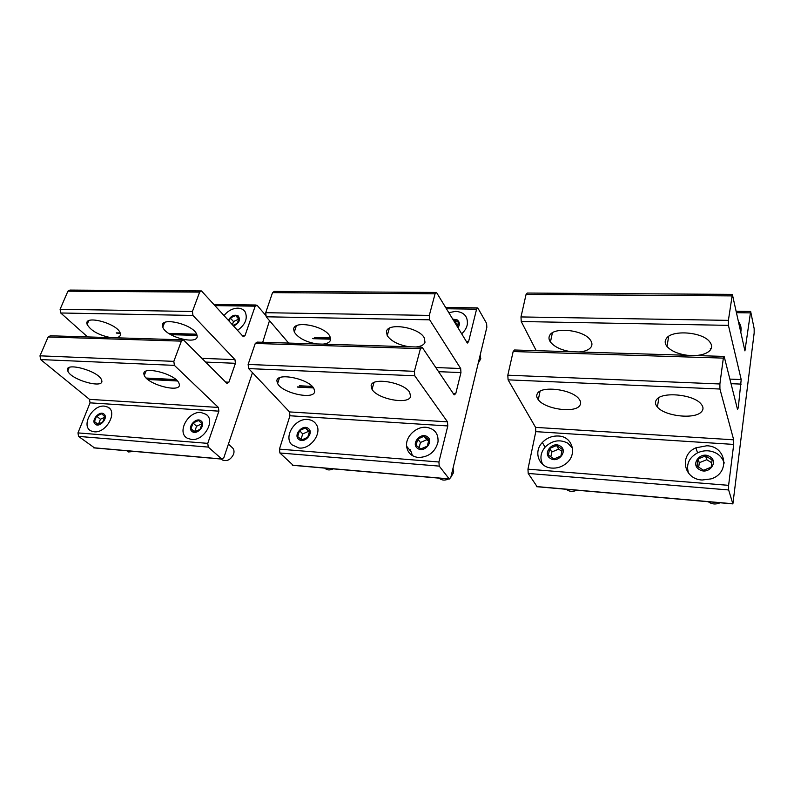 <?xml version="1.0" encoding="UTF-8"?>
<svg xmlns="http://www.w3.org/2000/svg" width="794" height="794" viewBox="0 0 794 794"><rect width="100%" height="100%" fill="white"/><g stroke="black" fill="none" stroke-linecap="round" stroke-linejoin="round"><path stroke-width="1.19" d="M720.059 502.771L718.788 503.317C714.898 504.567 711.394 504.041 708.268 501.739M688.596 473.264C685.837 464.54 688.884 457.691 697.747 452.729C704.248 449.93 710.521 450.148 716.565 453.384C720.515 455.756 723.026 459.031 724.098 463.2M699.405 469.582C689.946 464.341 700.695 450.793 709.707 456.55C719.304 461.701 708.456 475.487 699.405 469.582M705.538 455.895L698.035 458.972L697.043 466.138L703.583 470.266L711.156 467.18L712.109 459.974L705.538 455.895L706.769 459.686L699.306 462.733L698.69 467.18M711.732 462.783L706.769 459.686M698.035 458.972L699.306 462.733M576.722 490.206C572.802 492.012 569.298 491.704 566.211 489.283M542.818 464.54C539.672 458.535 540.496 452.659 545.309 446.903C552.356 440.352 559.859 439.122 567.849 443.191L572.543 448.233M550.262 458.346C542.163 453.473 552.634 440.739 560.286 446.099C568.504 450.893 557.934 463.835 550.262 458.346M556.614 445.503L549.726 448.412L548.376 455.131L553.934 458.972L560.882 456.054L562.202 449.305L556.614 445.503L558.648 449.126L551.8 452.014L550.837 456.828M561.815 451.29L558.648 449.126M549.726 448.412L551.8 452.014M453.056 468.063L453.443 472.787L450.843 477.273M448.531 478.971C444.888 480.688 441.752 480.41 439.102 478.147M412.503 455.696L410.369 449.741M417.604 448.352C410.647 443.806 420.82 431.787 427.361 436.799C434.427 441.285 424.155 453.483 417.604 448.352M424.105 436.253L417.743 439.013L416.106 445.335L420.87 448.928L427.271 446.159L428.879 439.807L424.105 436.253L426.765 439.737L420.433 442.476L419.123 447.608M428.562 441.067L426.765 439.737M417.743 439.013L420.433 442.476M333.212 468.857C329.818 470.495 326.979 470.247 324.706 468.113M298.852 439.41C292.837 435.142 302.732 423.758 308.34 428.472C314.444 432.68 304.459 444.223 298.852 439.41M305.432 427.966L299.527 430.596L297.681 436.561L301.76 439.936L307.705 437.305L309.531 431.311L305.432 427.966L308.578 431.311L302.703 433.921L301.035 439.34M309.342 431.936L308.578 431.311M299.527 430.596L302.703 433.921M480.261 354.729L480.698 358.948L478.256 363.096M452.729 319.109L457.076 319.833C459.766 321.838 460.083 324.498 458.009 327.823M457.453 326.91L458.575 322.443L453.93 319.496L453.166 319.833M453.93 319.496L456.302 323.416L455.548 323.763M458.049 324.538L456.302 323.416M228.414 444.114L232.047 447.449C233.942 449.007 234.458 451.24 233.615 454.148C230.776 459.776 226.975 461.711 222.221 459.934L221.208 459.041L222.221 459.934M191.92 431.35C186.699 427.331 196.326 416.532 201.14 420.979C206.44 424.939 196.733 435.886 191.92 431.35M198.53 420.512L193.021 423.013L191.017 428.661L194.53 431.837L200.068 429.336L202.063 423.649L198.53 420.512L202.043 423.708M193.021 423.013L196.584 426.209L194.609 431.807M202.033 423.738L196.584 426.209M191.017 428.661L194.57 431.827M134.146 451.409L128.549 451.965L127.199 450.903M95.141 424.056C90.595 420.264 99.945 409.982 104.093 414.19C108.718 417.932 99.28 428.343 95.141 424.056M101.741 413.753L96.59 416.145L94.456 421.515L97.493 424.512L102.674 422.12L104.788 416.731L101.741 413.753M96.59 416.145L100.441 419.222L98.545 424.026M104.56 417.316L100.441 419.222M94.456 421.515L97.97 424.294M228.364 320.339C231.004 315.804 234.25 314.295 238.121 315.823C240.8 319.734 239.282 323.148 233.565 326.056M232.95 325.381L237.257 323.366L239.073 318.186L235.58 315.516L230.29 318.007L229.148 321.213M235.58 315.516L238.756 319.079L233.505 321.57L232.384 324.766M230.29 318.007L233.505 321.57M579.858 405.436C575.164 413.476 544.892 409.198 538.292 399.71C536.605 397.516 536.287 395.501 537.33 393.655C540.952 385.437 571.928 389.219 578.945 398.896C580.871 401.298 581.178 403.481 579.858 405.436M737.487 409.297L724.237 356.754L723.344 358.114L719.89 383.978L719.93 389.03L733.686 439.816L733.706 444.422L728.614 485.342L728.644 489.958L732.882 503.892L754.161 332.984L754.161 328.637L750.648 311.447L744.931 350.898L732.356 294.376L728.396 320.369L728.426 325.361L741.199 379.552L738.261 407.858L737.487 409.297M723.771 356.407L514.512 349.995L513.162 351.534L507.813 375.195L508.091 379.84L535.573 427.38L733.686 439.816M701.43 411.828C703.683 409.406 703.494 406.707 700.854 403.729C693.122 394.33 662.216 391.482 656.707 399.461C654.832 401.794 655.06 404.315 657.402 407.034C664.657 416.235 694.78 419.639 701.43 411.828M535.573 427.38L535.801 431.638L527.96 469.165L528.209 473.442L537.161 486.742M732.048 294.376L527.276 293.046L526.065 294.435L520.983 316.935L521.241 321.52L536.228 350.66M724.128 462.535L723.761 462.019M688.17 472.122L688.18 472.738M740.762 332.2C741.616 328.259 740.832 324.686 738.4 321.491M702.124 480.013L711.057 478.891C730.401 473.145 726.51 446.089 706.779 445.771L695.881 447.826C679.039 454.823 683.396 479.219 702.124 480.013M551.909 468.093C556.922 468.4 561.497 467.001 565.646 463.885C577.953 455.031 572.732 436.273 558.291 436.005C552.048 435.777 546.738 437.941 542.342 442.486C533.151 451.806 538.779 467.487 551.909 468.093M687.356 355.285C677.907 353.975 671.129 351.037 667.029 346.492C664.786 343.633 664.598 340.924 666.474 338.363C671.992 329.639 702.164 331.813 709.588 341.678C712.119 344.804 712.268 347.703 710.034 350.372C707.246 353.33 702.482 355.047 695.743 355.543M571.422 351.742C561.537 350.273 554.549 347.038 550.441 342.025C548.833 339.723 548.555 337.559 549.627 335.544C553.349 326.602 583.64 329.778 590.329 339.981C592.165 342.522 592.423 344.854 591.093 346.998C589.088 349.826 585.069 351.484 579.054 351.97M314.652 391.472C314.374 400.166 282.317 393.238 277.622 383.532L276.908 380.991C276.243 372.078 308.935 378.688 313.888 388.544L314.652 391.472M454.158 394.876L422.299 347.464L420.443 348.626L414.389 371.324L414.756 375.79L447.488 421.842L447.796 425.951L438.913 461.989L439.241 466.118L449.305 479.04L450.813 477.393L486.841 327.297L486.593 323.386L477.77 307.893L476.589 309.164L468.569 341.698L467.309 343.058L436.492 292.45L435.072 293.8L429.306 315.407L429.653 319.823L460.669 368.515L460.957 372.584L455.766 393.635L454.158 394.876M421.277 347.137L257.177 342.115L255.261 343.455L248.125 364.436L248.631 368.585L289.512 411.917L447.488 421.842M410.607 396.524L409.664 392.286C403.888 382.39 372.049 376.932 371.135 385.576L372.039 389.378C377.507 399.114 408.692 404.97 410.607 396.524M289.512 411.917L289.949 415.758L279.438 449.136L279.895 452.987L293.264 465.363M435.817 292.45L274.258 291.398L272.531 292.639L265.712 312.697L266.198 316.796L288.639 343.077M461.632 333.817C464.689 331.118 466.574 328.021 467.309 324.528C468.023 316.568 464.172 312.171 455.746 311.337L448.828 312.667M418.398 457.493C428.79 457.116 435.33 451.925 438.02 441.93C438.496 433.435 434.526 428.562 426.11 427.301C416.116 426.338 405.456 436.611 406.588 446.178C407.53 452.769 411.471 456.54 418.398 457.493M298.951 448.014C310.752 449.553 322.642 432.869 316.081 424.145C314.166 421.356 311.367 419.808 307.695 419.51C295.11 418.041 283.289 436.631 291.805 444.739L298.951 448.014M409.218 346.77C398.618 345.023 391.293 341.321 387.234 335.673L386.45 331.604C387.601 322.265 418.785 327.237 424.204 337.728L425.008 342.274C423.976 344.933 420.929 346.502 415.867 346.978M316.856 343.941C305.809 341.996 298.296 338.046 294.306 332.081L293.701 329.361C293.333 319.774 325.361 325.967 329.937 336.448L330.612 339.584C330.076 342.154 327.535 343.673 322.969 344.13M101.672 380.266C105.106 389.467 70.597 379.929 67.778 370.897L67.738 370.818C63.46 361.359 98.605 370.768 101.533 379.879L101.672 380.266M205.646 362.084L235.431 363.305L228.89 382.212L227.054 383.512L183.414 339.852L181.369 341.142L173.826 361.359L174.392 365.369L218.4 407.451L218.886 411.163L207.76 443.36L208.266 447.091L221.863 459.101L223.848 457.672L252.482 372.664M182.431 339.822L50.369 335.783L48.126 336.974L39.988 355.821L40.633 359.563L89.484 399.352L218.4 407.451M179.315 384.356L178.918 383.115C175.246 373.627 141.044 365.25 144.002 374.53L144.3 375.423C147.813 384.802 181.379 393.387 179.315 384.356M89.484 399.352L90.05 402.846L77.971 432.899L78.556 436.402L94.605 447.945M200.594 290.922L69.932 290.078L67.907 291.19L60.096 309.283L60.711 312.985L87.618 336.924M67.907 291.19L199.641 292.123L201.478 290.932L243.361 336.725L245.038 335.515L255.182 306.166L257.147 305.343L265.533 315.168M235.431 363.305L234.964 359.632L192.952 315.436L192.426 311.476L199.641 292.123M237.495 330.383C245.425 324.597 247.956 318.394 245.098 311.794C243.51 309.462 241.088 308.251 237.833 308.151C232.523 308.33 227.918 310.801 224.017 315.565M191.473 439.489C203.869 441.156 215.73 420.731 206.202 414.379L201.001 412.493C188.178 410.935 176.486 432.432 187.205 438.159L191.473 439.489M94.228 431.777C106.277 433.405 118.068 411.828 107.855 407.114L104.361 406.131C92.084 404.622 80.402 426.815 91.409 431.073L94.228 431.777M197.12 335.793C198.837 345.489 165.916 337.182 162.8 327.158L162.542 326.195C159.971 316.27 193.488 324.329 196.783 334.463L197.12 335.793M110.743 337.629C98.764 335.167 90.893 330.78 87.151 324.458L87.122 324.369C83.271 314.285 117.71 323.436 120.251 333.192L120.37 333.609C120.817 335.951 119.279 337.351 115.755 337.778M262.715 342.283L269.494 320.667M508.091 379.84L719.93 389.03M513.162 351.534L723.344 358.114M731.036 383.691L741.219 384.107M710.312 348.387L711.245 348.417M744.554 349.34L745.546 349.36M729.875 379.105L741.199 379.552M536.546 486.553L732.822 503.753M528.209 473.442L728.644 489.958M527.96 469.165L728.614 485.342M535.801 431.638L733.706 444.422M507.813 375.195L719.89 383.978M521.241 321.52L728.426 325.361M520.983 316.935L728.396 320.369M526.065 294.435L731.661 295.894M736.455 312.697L750.082 312.876M297.403 386.896L313.322 387.7M248.631 368.585L414.756 375.79M299.388 385.765L312.181 386.41M453.235 393.516L455.766 393.635M255.261 343.455L420.443 348.626M438.556 371.661L460.957 372.584M314.593 337.44L330.502 337.887M466.366 341.638L468.569 341.698M312.697 338.403L330.651 338.909M435.777 367.533L460.669 368.515M292.351 465.165L449.186 478.901M279.895 452.987L439.241 466.118M279.438 449.136L438.913 461.989M289.949 415.758L447.796 425.951M248.125 364.436L414.389 371.324M266.198 316.796L429.653 319.823M265.712 312.697L429.306 315.407M272.531 292.639L435.072 293.8M446.466 308.757L476.589 309.164M147.565 379.264L177.211 380.773M40.633 359.563L174.392 365.369M146.235 378.053L175.901 379.552M225.526 382.043L228.89 382.212M48.126 336.974L181.369 341.142M168.735 333.411L196.654 334.185M242.091 335.435L245.038 335.515M116.261 332.875L120.172 332.984M170.293 334.393L197.011 335.147M201.904 358.332L234.964 359.632M93.513 447.747L221.695 458.972M78.556 436.402L208.266 447.091M77.971 432.899L207.76 443.36M90.05 402.846L218.886 411.163M39.988 355.821L173.826 361.359M60.711 312.985L192.952 315.436M60.096 309.283L192.426 311.476M214.976 305.621L255.182 306.166M718.56 502.642L718.788 503.317M452.55 470.147L453.642 471.576M479.784 356.695L480.807 358.392M127.06 450.793L128.549 451.965M262.913 341.678L263.469 342.303M538.292 399.71L540.079 391.204M697.559 452.808L695.881 447.826M545.071 447.171L542.342 442.486M667.029 346.492L668.647 336.368M550.441 342.025L552.376 332.825M536.645 486.692L732.882 503.892M736.137 311.258L750.429 311.437M657.402 407.034L658.891 397.665M277.622 383.532L279.478 377.805M297.671 387.115L313.481 387.929M313.034 338.691L330.641 339.187M410.548 451.081L406.588 446.178M387.234 335.673L389.328 328.269M294.306 332.081L296.331 325.858M292.51 465.294L449.305 479.04M445.682 307.477L477.263 307.883M372.039 389.378L373.964 382.559M67.778 370.897L69.177 367.543M147.823 379.472L177.409 380.981M116.668 333.143L120.271 333.252M170.77 334.671L197.071 335.415M207.284 415.381L206.202 414.379M109.86 408.771L107.855 407.114M162.8 327.158L164.547 322.602M87.151 324.458L88.68 320.796M93.702 447.866L221.863 459.101M213.923 304.459L256.065 305.005M144.3 375.423L145.898 371.255"/></g></svg>
